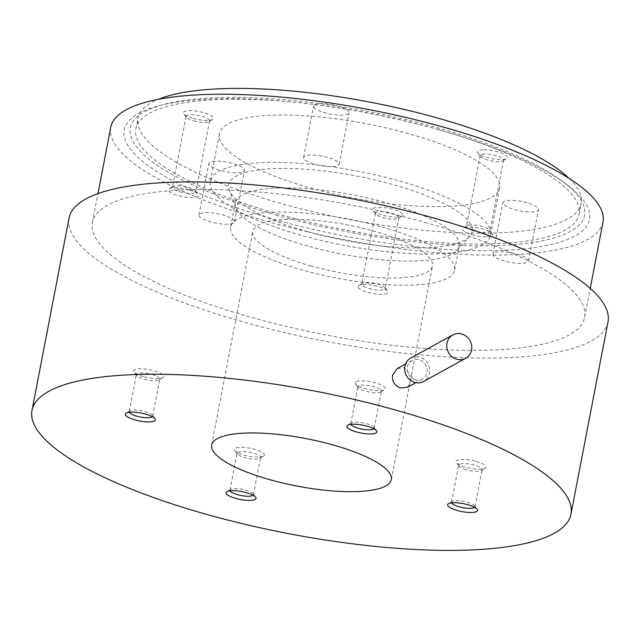 <?xml version="1.0" encoding="UTF-8"?>
<svg xmlns="http://www.w3.org/2000/svg" width="640" height="640" viewBox="0 0 640 640"><rect width="100%" height="100%" fill="white"/><g stroke="black" fill="none" stroke-linecap="round" stroke-linejoin="round"><path stroke-width="0.48" stroke-dasharray="3.2 2.4" d="M143.424 376.6A15.248 4.024 10.9 0 1 134.08 372.016A15.248 4.024 10.9 0 1 138.808 368.856A15.248 4.024 10.9 0 1 153.952 370.808A15.248 4.024 10.9 0 1 162.872 377.56A15.248 4.024 10.9 0 1 143.424 376.6M263.44 456.176A15.248 4.024 10.9 0 1 248.416 456.136A15.248 4.024 10.9 0 1 234.8 450.536A15.248 4.024 10.9 0 1 235.368 448.28A15.248 4.024 10.9 0 1 254.456 449.272A15.248 4.024 10.9 0 1 263.6 456.08A15.248 4.024 10.9 0 1 263.44 456.176M476.224 461.4A15.248 4.024 10.9 0 1 485.152 468.152A15.248 4.024 10.9 0 1 465.696 467.192A15.248 4.024 10.9 0 1 456.352 462.608A15.248 4.024 10.9 0 1 461.08 459.448A15.248 4.024 10.9 0 1 476.224 461.4M356.2 381.824A15.248 4.024 10.9 0 1 375.288 382.816A15.248 4.024 10.9 0 1 384.432 389.624A15.248 4.024 10.9 0 1 384.272 389.72A15.248 4.024 10.9 0 1 369.248 389.68A15.248 4.024 10.9 0 1 355.632 384.08A15.248 4.024 10.9 0 1 356.2 381.824M152.208 374.56A11.944 3.152 10.9 0 1 159.816 379.088A11.944 3.152 10.9 0 1 159.2 379.848A11.944 3.152 10.9 0 1 143.96 379.096A11.944 3.152 10.9 0 1 136.64 375.504A11.944 3.152 10.9 0 1 136.352 374.568A11.944 3.152 10.9 0 1 152.208 374.56M237.808 452.256A11.944 3.152 10.9 0 1 251.192 452.632A11.944 3.152 10.9 0 1 260.536 457.608A11.944 3.152 10.9 0 1 259.928 458.376A11.944 3.152 10.9 0 1 259.808 458.44A11.944 3.152 10.9 0 1 248.032 458.416A11.944 3.152 10.9 0 1 237.36 454.024A11.944 3.152 10.9 0 1 237.072 453.088A11.944 3.152 10.9 0 1 237.808 452.256M466.232 469.688A11.944 3.152 10.9 0 1 458.912 466.096A11.944 3.152 10.9 0 1 458.624 465.16A11.944 3.152 10.9 0 1 474.48 465.152A11.944 3.152 10.9 0 1 482.088 469.68A11.944 3.152 10.9 0 1 481.48 470.44A11.944 3.152 10.9 0 1 466.232 469.688M380.64 391.992A11.944 3.152 10.9 0 1 368.864 391.96A11.944 3.152 10.9 0 1 358.192 387.576A11.944 3.152 10.9 0 1 357.904 386.64A11.944 3.152 10.9 0 1 358.64 385.808A11.944 3.152 10.9 0 1 372.024 386.184A11.944 3.152 10.9 0 1 381.368 391.152A11.944 3.152 10.9 0 1 380.76 391.92A11.944 3.152 10.9 0 1 380.64 391.992M410.744 358.08A13.344 12.264 -118.8 0 1 419.608 357.136A13.344 12.264 -118.8 0 1 429.512 368.456A13.344 12.264 -118.8 0 1 423.6 381.456M129.32 412.28A11.944 3.152 10.9 0 1 129.216 411.64A11.944 3.152 10.9 0 1 129.824 410.872A11.944 3.152 10.9 0 1 145.072 411.632A11.944 3.152 10.9 0 1 152.392 415.224A11.944 3.152 10.9 0 1 152.68 416.152A11.944 3.152 10.9 0 1 152.344 416.712M230.04 490.8A11.944 3.152 10.9 0 1 229.936 490.16A11.944 3.152 10.9 0 1 230.544 489.4A11.944 3.152 10.9 0 1 230.664 489.328A11.944 3.152 10.9 0 1 242.44 489.36A11.944 3.152 10.9 0 1 253.112 493.744A11.944 3.152 10.9 0 1 253.4 494.68A11.944 3.152 10.9 0 1 253.064 495.232M451.592 502.872A11.944 3.152 10.9 0 1 451.488 502.232A11.944 3.152 10.9 0 1 452.104 501.472A11.944 3.152 10.9 0 1 467.344 502.224A11.944 3.152 10.9 0 1 474.664 505.816A11.944 3.152 10.9 0 1 474.952 506.752A11.944 3.152 10.9 0 1 474.616 507.304M350.872 424.344A11.944 3.152 10.9 0 1 350.768 423.704A11.944 3.152 10.9 0 1 351.376 422.944A11.944 3.152 10.9 0 1 351.496 422.872A11.944 3.152 10.9 0 1 363.272 422.904A11.944 3.152 10.9 0 1 373.944 427.288A11.944 3.152 10.9 0 1 374.232 428.224A11.944 3.152 10.9 0 1 373.896 428.776M415.224 379.88A10.672 9.808 -118.8 0 1 407.304 370.824A10.672 9.808 -118.8 0 1 412.032 360.416A10.672 9.808 -118.8 0 1 419.12 359.664A10.672 9.808 -118.8 0 1 427.04 368.72A10.672 9.808 -118.8 0 1 422.32 379.12A10.672 9.808 -118.8 0 1 415.224 379.88M311.056 265.976A91.48 24.16 10.9 0 1 252.808 231.312A91.48 24.16 10.9 0 1 374.208 231.248A91.48 24.16 10.9 0 1 432.464 265.912A91.48 24.16 10.9 0 1 311.056 265.976M397.264 368.544L404.384 367.768L412.248 376.872L407.552 387.24M382 226.96A114.04 30.12 10.9 0 1 454.616 270.176A114.04 30.12 10.9 0 1 303.272 270.264A114.04 30.12 10.9 0 1 230.648 227.048A114.04 30.12 10.9 0 1 382 226.96M608 321.88A274.432 72.48 10.9 0 1 243.792 322.08A274.432 72.48 10.9 0 1 69.04 218.088M307.92 246.12A114.04 30.12 10.9 0 1 235.808 207.848A114.04 30.12 10.9 0 1 235.296 202.904A114.04 30.12 10.9 0 1 386.648 202.816A114.04 30.12 10.9 0 1 459.264 246.032A114.04 30.12 10.9 0 1 456.96 250.44A114.04 30.12 10.9 0 1 307.92 246.12M188.8 189.824A15.248 4.024 -169.1 0 0 169.344 188.864A15.248 4.024 -169.1 0 0 178.272 195.608A15.248 4.024 -169.1 0 0 193.416 197.56A15.248 4.024 -169.1 0 0 198.144 194.408A15.248 4.024 -169.1 0 0 188.8 189.824M358.136 287.464A15.248 4.024 -169.1 0 0 375.384 293.92A15.248 4.024 -169.1 0 0 387.712 291.408A15.248 4.024 -169.1 0 0 387.528 291.128A15.248 4.024 -169.1 0 0 373.68 285.48A15.248 4.024 -169.1 0 0 358.728 285.584A15.248 4.024 -169.1 0 0 358.136 287.464M487.088 236.752A15.248 4.024 -169.1 0 0 492.176 233.576A15.248 4.024 -169.1 0 0 468.04 227.024A15.248 4.024 -169.1 0 0 463.376 228.032A15.248 4.024 -169.1 0 0 469.04 233.728A15.248 4.024 -169.1 0 0 487.088 236.752M425.04 222.4A250.648 66.2 10.9 0 1 584.648 317.376A250.648 66.2 10.9 0 1 252 317.568A250.648 66.2 10.9 0 1 92.392 222.584A250.648 66.2 10.9 0 1 425.04 222.4M307.624 231.712A123.968 32.744 10.9 0 1 229.24 190.12A123.968 32.744 10.9 0 1 393.216 184.648A123.968 32.744 10.9 0 1 469.648 236.408A123.968 32.744 10.9 0 1 307.624 231.712M180.016 191.856A11.944 3.152 -169.1 0 0 195.872 191.848A11.944 3.152 -169.1 0 0 195.584 190.92A11.944 3.152 -169.1 0 0 188.264 187.32A11.944 3.152 -169.1 0 0 173.016 186.568A11.944 3.152 -169.1 0 0 172.408 187.336A11.944 3.152 -169.1 0 0 180.016 191.856M385.112 287.856A11.944 3.152 -169.1 0 0 384.968 287.64A11.944 3.152 -169.1 0 0 374.12 283.216A11.944 3.152 -169.1 0 0 362.408 283.288A11.944 3.152 -169.1 0 0 361.792 284.056A11.944 3.152 -169.1 0 0 361.936 284.768A11.944 3.152 -169.1 0 0 374.192 289.64A11.944 3.152 -169.1 0 0 385.256 288.568A11.944 3.152 -169.1 0 0 385.112 287.856M470.704 224.952A11.944 3.152 -169.1 0 0 467.048 225.736A11.944 3.152 -169.1 0 0 466.44 226.504A11.944 3.152 -169.1 0 0 472.88 230.68A11.944 3.152 -169.1 0 0 485.632 232.576A11.944 3.152 -169.1 0 0 489.896 231.024A11.944 3.152 -169.1 0 0 489.616 230.088A11.944 3.152 -169.1 0 0 470.704 224.952M603 222.08A250.648 66.2 10.9 0 1 270.352 222.264A250.648 66.2 10.9 0 1 110.744 127.288M399.68 181.088A142.704 37.688 10.9 0 1 490.552 235.168A142.704 37.688 10.9 0 1 301.16 235.272A142.704 37.688 10.9 0 1 210.288 181.2A142.704 37.688 10.9 0 1 399.68 181.088M504.512 261.016A18.112 4.784 10.9 0 1 492.984 254.152A18.112 4.784 10.9 0 1 517.016 254.144A18.112 4.784 10.9 0 1 528.552 261A18.112 4.784 10.9 0 1 504.512 261.016M338.952 163.2A18.112 4.784 10.9 0 1 339.168 164.28A18.112 4.784 10.9 0 1 322.4 165.896A18.112 4.784 10.9 0 1 303.816 158.52A18.112 4.784 10.9 0 1 303.6 157.432A18.112 4.784 10.9 0 1 320.368 155.816A18.112 4.784 10.9 0 1 338.952 163.2M205.424 212.632A18.112 4.784 10.9 0 1 224.752 215.496A18.112 4.784 10.9 0 1 234.528 221.832A18.112 4.784 10.9 0 1 228.056 224.192A18.112 4.784 10.9 0 1 208.728 221.32A18.112 4.784 10.9 0 1 198.952 214.984A18.112 4.784 10.9 0 1 205.424 212.632M193.68 120.912A11.944 3.152 -169.1 0 0 208.92 121.672A11.944 3.152 -169.1 0 0 209.536 120.904A11.944 3.152 -169.1 0 0 201.928 116.376A11.944 3.152 -169.1 0 0 186.072 116.392A11.944 3.152 -169.1 0 0 186.352 117.32A11.944 3.152 -169.1 0 0 193.68 120.912M398.776 216.912A11.944 3.152 -169.1 0 0 386.52 212.048A11.944 3.152 -169.1 0 0 375.456 213.112A11.944 3.152 -169.1 0 0 375.6 213.824A11.944 3.152 -169.1 0 0 375.736 214.04A11.944 3.152 -169.1 0 0 386.592 218.464A11.944 3.152 -169.1 0 0 398.304 218.392A11.944 3.152 -169.1 0 0 398.92 217.624A11.944 3.152 -169.1 0 0 398.776 216.912M484.368 154.008A11.944 3.152 -169.1 0 0 480.096 155.56A11.944 3.152 -169.1 0 0 480.384 156.496A11.944 3.152 -169.1 0 0 499.296 161.632A11.944 3.152 -169.1 0 0 502.952 160.84A11.944 3.152 -169.1 0 0 503.56 160.072A11.944 3.152 -169.1 0 0 497.112 155.896A11.944 3.152 -169.1 0 0 484.368 154.008M438.656 129.704A236.928 62.576 10.9 0 1 567.304 184.984A236.928 62.576 10.9 0 1 528.416 248.392A236.928 62.576 10.9 0 1 275.088 219.656A236.928 62.576 10.9 0 1 157.664 106.096A236.928 62.576 10.9 0 1 438.656 129.704M310.28 187.912A142.704 37.688 -169.1 0 0 499.672 187.808A142.704 37.688 -169.1 0 0 408.8 133.728A142.704 37.688 -169.1 0 0 219.408 133.832A142.704 37.688 -169.1 0 0 310.28 187.912M526.928 202.68A18.112 4.784 -169.1 0 0 502.896 202.688A18.112 4.784 -169.1 0 0 514.424 209.552A18.112 4.784 -169.1 0 0 538.464 209.544A18.112 4.784 -169.1 0 0 526.928 202.68M313.728 107.056A18.112 4.784 -169.1 0 0 332.312 114.432A18.112 4.784 -169.1 0 0 349.08 112.824A18.112 4.784 -169.1 0 0 348.864 111.736A18.112 4.784 -169.1 0 0 330.28 104.36A18.112 4.784 -169.1 0 0 313.504 105.968A18.112 4.784 -169.1 0 0 313.728 107.056M237.968 172.728A18.112 4.784 -169.1 0 0 244.432 170.368A18.112 4.784 -169.1 0 0 234.664 164.032A18.112 4.784 -169.1 0 0 215.336 161.168A18.112 4.784 -169.1 0 0 208.864 163.52A18.112 4.784 -169.1 0 0 218.64 169.864A18.112 4.784 -169.1 0 0 237.968 172.728M193.144 118.416A15.248 4.024 -169.1 0 0 212.592 119.376A15.248 4.024 -169.1 0 0 203.664 112.632A15.248 4.024 -169.1 0 0 188.528 110.68A15.248 4.024 -169.1 0 0 183.792 113.832A15.248 4.024 -169.1 0 0 193.144 118.416M402.576 214.216A15.248 4.024 -169.1 0 0 385.328 207.76A15.248 4.024 -169.1 0 0 373 210.272A15.248 4.024 -169.1 0 0 373.176 210.552A15.248 4.024 -169.1 0 0 387.024 216.2A15.248 4.024 -169.1 0 0 401.976 216.096A15.248 4.024 -169.1 0 0 402.576 214.216M482.904 149.824A15.248 4.024 -169.1 0 0 477.824 153A15.248 4.024 -169.1 0 0 501.952 159.56A15.248 4.024 -169.1 0 0 506.624 158.544A15.248 4.024 -169.1 0 0 500.96 152.848A15.248 4.024 -169.1 0 0 482.904 149.824M277.632 215.504A231.288 61.088 10.9 0 1 163 104.648A231.288 61.088 10.9 0 1 437.304 127.688A231.288 61.088 10.9 0 1 562.888 181.648A231.288 61.088 10.9 0 1 524.92 243.552A231.288 61.088 10.9 0 1 277.632 215.504M569.152 178.408A225.648 59.592 10.9 0 1 581.112 203.488A225.648 59.592 10.9 0 1 281.656 203.656A225.648 59.592 10.9 0 1 137.968 118.152A225.648 59.592 10.9 0 1 158.392 99.312M435.352 128.76A225.648 59.592 10.9 0 1 579.04 214.264A225.648 59.592 10.9 0 1 279.576 214.432A225.648 59.592 10.9 0 1 135.888 128.928A225.648 59.592 10.9 0 1 435.352 128.76M159.2 379.848L162.872 377.56M136.64 375.504L134.08 372.016M259.928 458.376L263.6 456.08M237.36 454.024L234.8 450.536M458.912 466.096L456.352 462.608M481.48 470.44L485.152 468.152M358.192 387.576L355.632 384.08M380.76 391.92L384.432 389.624M152.68 416.152L159.816 379.088M129.216 411.64L136.352 374.568M253.4 494.68L260.536 457.608M229.936 490.16L237.072 453.088M451.488 502.232L458.624 465.16M474.952 506.752L482.088 469.68M350.768 423.704L357.904 386.64M374.232 428.224L381.368 391.152M152.392 415.224L154.952 418.712M129.824 410.872L126.152 413.168M253.112 493.744L255.672 497.232M230.544 489.4L226.872 491.688M452.104 501.472L448.432 503.76M474.664 505.816L477.224 509.304M351.376 422.944L347.704 425.232M373.944 427.288L376.504 430.784M211.656 445.016L252.808 231.312M391.312 479.616L432.464 265.912M412.032 360.416L405.584 363.968M422.32 379.12L415.872 382.664M230.648 227.048L235.296 202.904M454.616 270.176L459.264 246.032M235.808 207.848L229.24 190.12M456.96 250.44L469.648 236.408M195.584 190.92L198.144 194.408M173.016 186.568L169.344 188.864M362.408 283.288L358.728 285.584M384.968 287.64L387.528 291.128M467.048 225.736L463.376 228.032M489.616 230.088L492.176 233.576M92.392 222.584L97.976 193.6M584.648 317.376L590.224 288.4M209.536 120.904L195.872 191.848M186.072 116.392L172.408 187.336M375.456 213.112L361.792 284.056M398.92 217.624L385.256 288.568M480.096 155.56L466.44 226.504M503.56 160.072L489.896 231.024M490.552 235.168L499.672 187.808M210.288 181.2L219.408 133.832M492.984 254.152L502.896 202.688M528.552 261L538.464 209.544M339.168 164.28L349.08 112.824M303.6 157.432L313.504 105.968M234.528 221.832L244.432 170.368M198.952 214.984L208.864 163.52M208.92 121.672L212.592 119.376M186.352 117.32L183.792 113.832M398.304 218.392L401.976 216.096M375.736 214.04L373.176 210.552M480.384 156.496L477.824 153M502.952 160.84L506.624 158.544M163 104.648L157.664 106.096M562.888 181.648L567.304 184.984M135.888 128.928L137.968 118.152M579.04 214.264L581.112 203.488"/><path stroke-width="0.96" d="M456.84 359.248A13.344 12.264 -118.8 0 1 446.936 347.928A13.344 12.264 -118.8 0 1 452.848 334.928A13.344 12.264 -118.8 0 1 461.712 333.984A13.344 12.264 -118.8 0 1 471.616 345.296A13.344 12.264 -118.8 0 1 465.704 358.304A13.344 12.264 -118.8 0 1 456.84 359.248M465.704 358.304L423.6 381.456A13.344 12.264 -118.8 0 1 414.744 382.408A13.344 12.264 -118.8 0 1 404.84 371.088A13.344 12.264 -118.8 0 1 410.744 358.08L452.848 334.928M152.344 416.712A11.944 3.152 10.9 0 1 136.824 416.168A11.944 3.152 10.9 0 1 129.32 412.28M253.064 495.232A11.944 3.152 10.9 0 1 252.664 495.512A11.944 3.152 10.9 0 1 240.4 495.384A11.944 3.152 10.9 0 1 230.04 490.8M474.616 507.304A11.944 3.152 10.9 0 1 459.096 506.76A11.944 3.152 10.9 0 1 451.592 502.872M373.896 428.776A11.944 3.152 10.9 0 1 373.496 429.056A11.944 3.152 10.9 0 1 361.232 428.928A11.944 3.152 10.9 0 1 350.872 424.344M145.608 414.128A15.248 4.024 10.9 0 1 154.952 418.712A15.248 4.024 10.9 0 1 150.224 421.864A15.248 4.024 10.9 0 1 135.08 419.912A15.248 4.024 10.9 0 1 126.152 413.168A15.248 4.024 10.9 0 1 145.608 414.128M227.032 491.6A15.248 4.024 10.9 0 1 242.056 491.632A15.248 4.024 10.9 0 1 255.672 497.232A15.248 4.024 10.9 0 1 255.104 499.488A15.248 4.024 10.9 0 1 236.016 498.496A15.248 4.024 10.9 0 1 226.872 491.688A15.248 4.024 10.9 0 1 227.032 491.6M457.352 510.512A15.248 4.024 10.9 0 1 448.432 503.76A15.248 4.024 10.9 0 1 467.88 504.72A15.248 4.024 10.9 0 1 477.224 509.304A15.248 4.024 10.9 0 1 472.496 512.456A15.248 4.024 10.9 0 1 457.352 510.512M375.936 433.04A15.248 4.024 10.9 0 1 356.848 432.048A15.248 4.024 10.9 0 1 347.704 425.232A15.248 4.024 10.9 0 1 347.864 425.144A15.248 4.024 10.9 0 1 362.888 425.184A15.248 4.024 10.9 0 1 376.504 430.784A15.248 4.024 10.9 0 1 375.936 433.04M269.904 479.688A91.48 24.16 10.9 0 1 211.656 445.016A91.48 24.16 10.9 0 1 333.056 444.952A91.48 24.16 10.9 0 1 391.312 479.616A91.48 24.16 10.9 0 1 269.904 479.688M415.872 382.664L407.552 387.24L400.496 387.984C394.616 385.72 391.968 381.44 392.544 375.152L397.264 368.544L405.584 363.968M396.208 410.216A274.432 72.48 10.9 0 1 570.96 514.208A274.432 72.48 10.9 0 1 206.752 514.416A274.432 72.48 10.9 0 1 32 410.424A274.432 72.48 10.9 0 1 396.208 410.216M32 410.424L69.04 218.088A274.432 72.48 10.9 0 1 433.248 217.88A274.432 72.48 10.9 0 1 608 321.88L570.96 514.208M97.976 193.6L110.744 127.288A250.648 66.2 10.9 0 1 443.392 127.096A250.648 66.2 10.9 0 1 603 222.08L590.224 288.4M158.392 99.312A225.648 59.592 10.9 0 1 437.432 117.984A225.648 59.592 10.9 0 1 569.152 178.408"/></g></svg>
